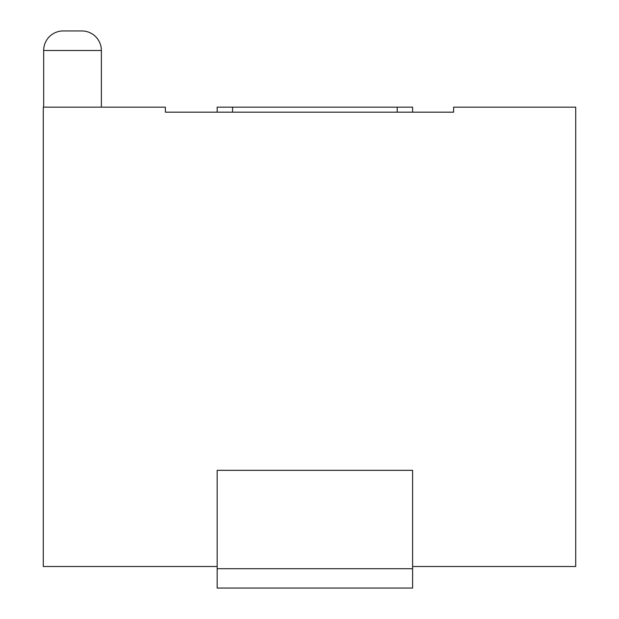 <?xml version="1.0" encoding="UTF-8"?>
<svg xmlns="http://www.w3.org/2000/svg" width="619" height="619" viewBox="0 0 619 619"><rect width="100%" height="100%" fill="white"/><g stroke="black" fill="none" stroke-linecap="round" stroke-linejoin="round"><path stroke-width="0.93" d="M232.558 107.164L217.168 107.164L217.168 112.171L397.212 112.171L397.212 107.164L232.558 107.164L232.558 112.171M397.212 107.164L412.602 107.164L412.602 112.171L397.212 112.171M412.602 112.171L453.626 112.171L453.626 107.164L575.716 107.164L575.716 566.509L412.602 566.509L412.602 470.332L412.602 568.699L217.168 568.699L217.168 470.332L412.602 470.332L217.168 470.332L217.168 566.509L43.284 566.509L43.284 107.164L165.374 107.164L165.374 112.171L217.168 112.171M217.168 568.699L217.168 588.05L412.602 588.05L412.602 568.699M101.377 107.164L101.377 50.495A19.545 19.545 0 0 0 81.832 30.95L63.208 30.95A19.545 19.545 0 0 0 43.67 50.495L43.67 107.164M101.377 50.495L43.67 50.495"/></g></svg>
